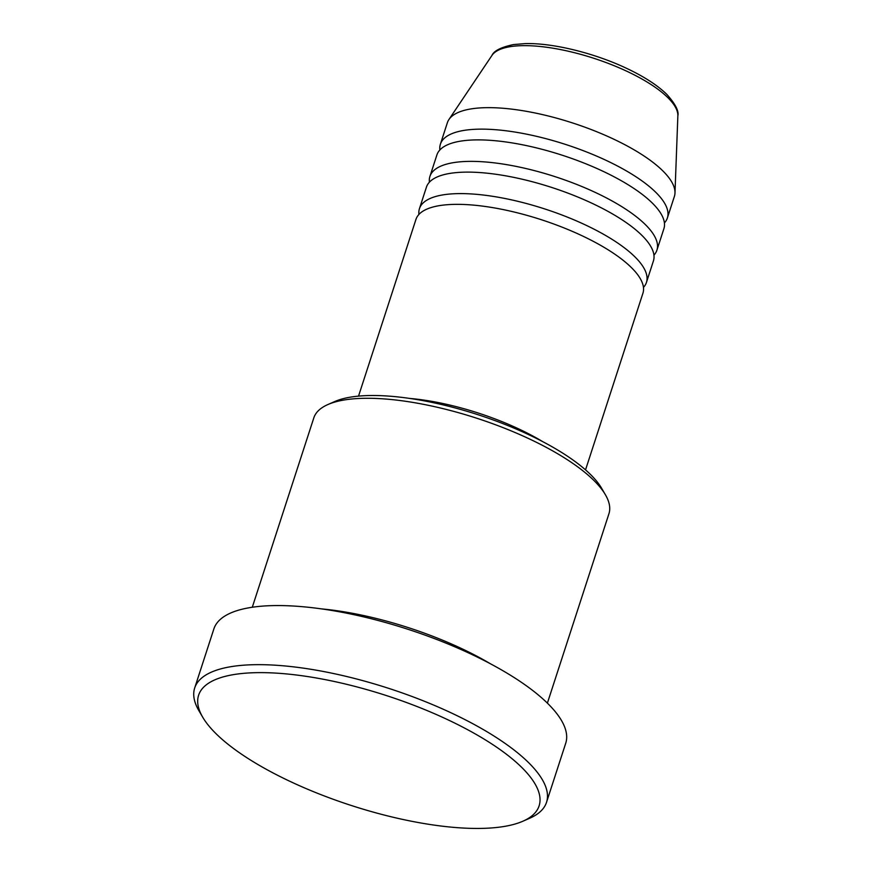 <?xml version="1.0" encoding="UTF-8"?>
<svg xmlns="http://www.w3.org/2000/svg" width="872" height="872" viewBox="0 0 872 872"><rect width="100%" height="100%" fill="white"/><g stroke="black" fill="none" stroke-linecap="round" stroke-linejoin="round"><path stroke-width="1.31" d="M585.537 469.877L642.947 293.166A119.344 38.455 -162 0 0 581.929 235.691A119.344 38.455 -162 0 0 454.247 204.375A119.344 38.455 -162 0 0 415.955 219.406L358.534 396.117M643.471 287.389A119.344 38.455 -162 0 0 646.446 282.419A119.344 38.455 -162 0 0 585.417 224.943A119.344 38.455 -162 0 0 457.735 193.628A119.344 38.455 -162 0 0 419.443 208.67A119.344 38.455 -162 0 0 418.931 214.436M646.446 282.419L653.422 260.935A119.344 38.455 -162 0 0 592.404 203.459A119.344 38.455 -162 0 0 464.722 172.144A119.344 38.455 -162 0 0 426.419 187.175L419.443 208.67M653.935 255.158A119.344 38.455 -162 0 0 656.91 250.188A119.344 38.455 -162 0 0 595.892 192.712A119.344 38.455 -162 0 0 468.21 161.396A119.344 38.455 -162 0 0 429.918 176.427A119.344 38.455 -162 0 0 429.406 182.204M656.91 250.188L663.897 228.704A119.344 38.455 -162 0 0 602.879 171.217A119.344 38.455 -162 0 0 475.196 139.912A119.344 38.455 -162 0 0 436.894 154.944L429.918 176.427M664.409 222.927A119.344 38.455 -162 0 0 667.385 217.956A119.344 38.455 -162 0 0 606.367 160.481A119.344 38.455 -162 0 0 478.684 129.165A119.344 38.455 -162 0 0 440.393 144.196A119.344 38.455 -162 0 0 439.87 149.973M327.894 404.543L334.772 401.523A149.177 48.069 18 0 1 369.118 395.539A149.177 48.069 18 0 1 601.582 488.211L605.375 494.697A155.14 49.998 -162 0 0 363.613 398.319A155.14 49.998 -162 0 0 327.894 404.543A155.14 49.998 -162 0 0 313.822 417.862L252.291 607.25M256.052 672.672A179.011 57.694 -162 0 0 202.707 717.198A179.011 57.694 -162 0 0 481.671 828.4A179.011 57.694 -162 0 0 522.873 821.228A179.011 57.694 -162 0 0 472.668 732.458A179.011 57.694 -162 0 0 256.052 672.672M202.707 717.198L198.914 710.713A184.984 59.612 18 0 1 194.685 687.997A184.984 59.612 18 0 1 254.035 664.704A184.984 59.612 18 0 1 451.947 713.231A184.984 59.612 18 0 1 546.526 802.327A184.984 59.612 18 0 1 529.751 818.209L522.873 821.228M490.435 663.777A155.14 49.998 -162 0 0 321.495 608.885M546.526 802.327L565.732 743.227A184.984 59.612 -162 0 0 471.153 654.142A184.984 59.612 -162 0 0 273.241 605.604A184.984 59.612 -162 0 0 213.88 628.908L194.685 687.997M667.385 217.956L674.372 196.462A119.344 38.455 -162 0 0 674.983 192.974A119.344 38.455 -162 0 0 608.667 136.828A119.344 38.455 -162 0 0 485.671 107.681A119.344 38.455 -162 0 0 448.927 119.529A119.344 38.455 -162 0 0 447.369 122.712L440.393 144.196M547.387 703.137L608.928 513.75A155.14 49.998 -162 0 0 605.375 494.697M542.711 441.635A119.344 38.455 -162 0 0 409.775 398.439M522.165 45.671A98.144 31.632 -162 0 0 491.961 55.416C493.879 50.838 501.062 47.219 513.521 44.559L525.227 43.6C553.131 42.815 595.532 53.366 627.829 68.932C644.735 77.009 657.728 85.5 666.829 94.394C675.342 103.921 679.026 111.06 677.86 115.813A98.144 31.632 -162 0 0 623.317 69.64A98.144 31.632 -162 0 0 522.165 45.671M491.961 55.416L448.927 119.529M677.86 115.813L674.983 192.974"/></g></svg>
